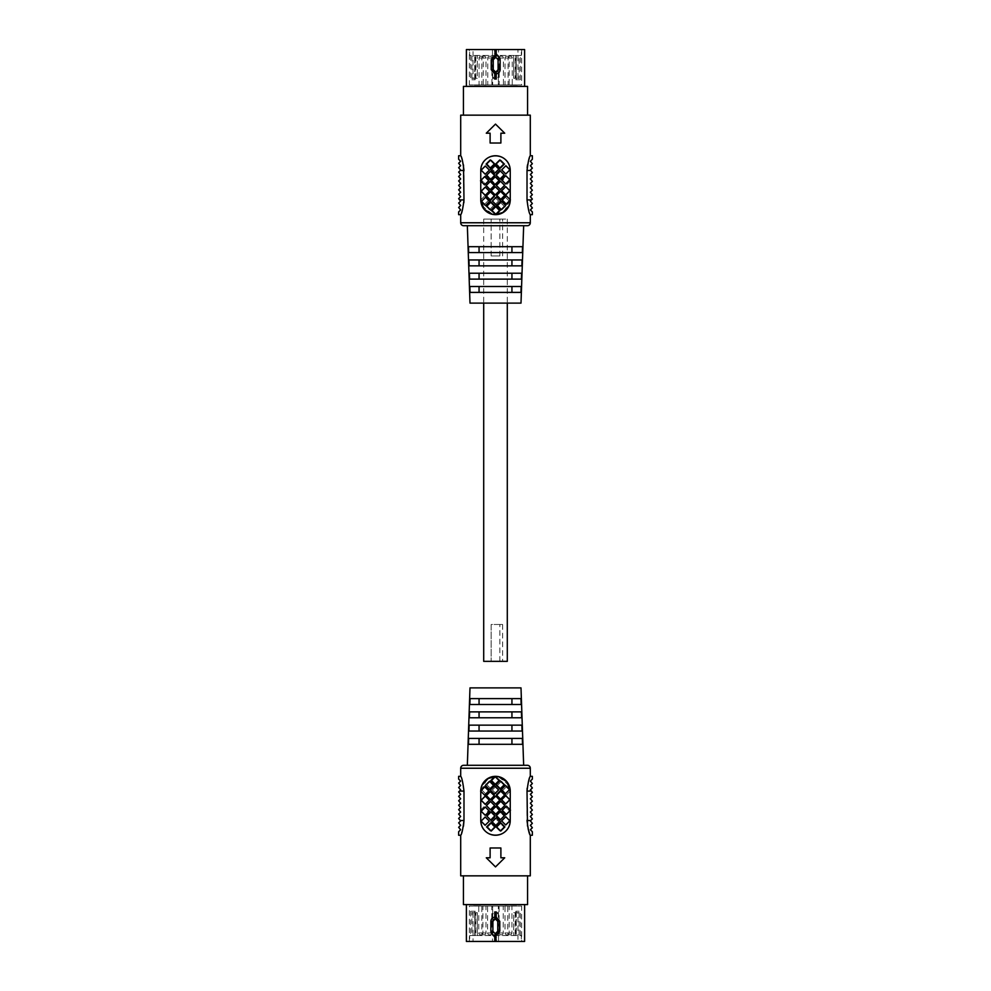 <?xml version="1.0" encoding="UTF-8"?>
<svg xmlns="http://www.w3.org/2000/svg" width="991" height="991" viewBox="0 0 991 991"><rect width="100%" height="100%" fill="white"/><g stroke="black" fill="none" stroke-linecap="round" stroke-linejoin="round"><path stroke-width="0.74" stroke-dasharray="4.96 3.72" d="M499.86 255.938L491.14 255.938L499.86 255.938L499.86 219.085L502.623 219.085L495.5 219.085L507.293 219.085L483.707 219.085L499.86 219.085M507.293 661.344L483.707 661.344M499.86 661.344L491.14 661.344L499.86 661.344L499.86 624.491L502.623 624.491L491.14 624.491L491.14 661.344L491.14 624.491L499.86 624.491M491.14 255.938L491.14 219.085L491.14 255.938M506.859 56.19A1.846 1.846 0 0 0 505.014 58.023L505.014 84.929L509.188 84.929L509.188 58.023L505.014 58.023L509.188 58.023A1.846 1.846 0 0 0 507.342 56.19L507.342 56.19M501.062 56.19A1.846 1.846 0 0 0 499.216 58.023L499.216 84.929L503.391 84.929L503.391 58.023L499.216 58.023L503.391 58.023A1.846 1.846 0 0 0 501.557 56.19L501.557 56.19M489.591 56.19A1.846 1.846 0 0 0 487.758 58.023L487.758 84.929L491.92 84.929L491.92 58.023L487.758 58.023L491.92 58.023A1.846 1.846 0 0 0 490.087 56.19L490.087 56.19M480.908 56.19A1.846 1.846 0 0 0 479.062 58.023L479.062 84.929L483.236 84.929L483.236 58.023L479.062 58.023L483.236 58.023A1.846 1.846 0 0 0 481.391 56.19L481.391 56.19M509.919 56.19A1.846 1.846 0 0 0 508.073 58.023L508.073 84.929L512.248 84.929L512.248 58.023L508.073 58.023L512.248 58.023A1.846 1.846 0 0 0 510.402 56.19L510.402 56.19M483.658 56.19A1.846 1.846 0 0 0 481.812 58.023L481.812 84.929L485.986 84.929L485.986 58.023L481.812 58.023L485.986 58.023A1.846 1.846 0 0 0 484.141 56.19L484.141 56.19M495.314 57.305A2.416 2.416 0 0 0 493.245 59.695M466.389 86.403L524.611 86.403L466.389 86.403M494.794 79.032L496.206 79.032M466.389 49.55L473.054 49.55L473.054 78.301L477.303 78.301L477.303 55.446L477.303 78.301L473.054 78.301M515.171 78.301L518.144 78.301L513.697 78.301L513.697 55.446L515.171 55.446L515.171 78.301L513.697 78.301L513.697 55.446L469.672 55.446L469.672 49.55M517.946 78.301L517.946 49.55L521.328 49.55L521.328 55.446L519.098 55.446L519.098 78.524L518.144 78.301M498.51 55.744L496.714 53.972L494.286 53.972L492.49 55.744L498.51 55.744L498.51 49.55L498.523 77.261L492.477 77.261L492.477 49.55L517.946 49.55M521.662 49.55L521.662 84.929L469.338 84.929L521.662 84.929M473.054 49.55L469.338 49.55L469.338 84.929M516.645 85.077L513.511 84.929L516.645 84.929M512.248 84.929L508.073 84.929M509.188 84.929L505.014 84.929M491.92 84.929L487.758 84.929M503.391 84.929L499.216 84.929M498.337 84.929L492.663 84.929L498.337 84.929L498.337 56.19L498.337 84.929M485.962 85.077L481.812 84.929M483.236 84.929L477.389 84.929M477.513 84.929L474.416 84.929M492.477 77.261L494.249 79.032L496.751 79.032L498.523 77.261M469.338 49.55L492.477 49.55L492.49 55.744M519.098 55.446L516.274 55.446L516.274 78.735L516.274 55.446L469.672 55.446M524.611 49.55L521.328 49.55M515.171 55.446L521.328 55.446M474.726 78.735L474.726 55.446L474.726 78.301L471.902 78.524L470.638 79.776L475.172 79.776L474.726 78.301L472.856 78.301M516.274 78.735L515.828 79.776L520.362 79.776L519.098 78.524M494.249 79.032L496.751 79.032M494.286 53.972L496.714 53.972M497.432 71.364A2.416 2.416 0 0 0 498.089 69.704L498.089 59.695A2.416 2.416 0 0 0 495.673 57.28M493.245 69.704A2.416 2.416 0 0 0 493.84 71.29M492.663 56.19L492.663 84.929L492.663 56.19L498.337 56.19L492.663 56.19M514.465 85.077L517.364 85.077L514.465 84.929M515.469 85.077L514.019 85.077L515.469 84.929M474.416 85.077L477.513 85.077M476.51 85.077L474.813 85.077L476.51 84.929M513.103 85.077L512.434 84.929M512.434 85.077L510.65 84.929M510.65 85.077L512.632 84.929M512.632 85.077L514.366 84.929M513.858 85.077L512.607 84.929M512.607 85.077L511.17 84.929M511.17 85.077L512.533 84.929M512.533 85.077L513.784 84.929M477.005 85.077L478.504 84.929M477.91 85.077L476.225 84.929M476.225 85.077L479.718 84.929M479.718 85.077L479.087 85.077M477.972 85.077L479.21 85.077L477.972 85.077M463.441 115.154L527.559 115.154L463.441 115.154M481.899 205.595L492.589 214.366M480.759 170.489L480.759 199.922L480.759 170.489A14.741 14.741 0 0 1 495.5 155.748A14.741 14.741 0 0 1 510.241 170.489C511.17 151.462 479.817 151.487 480.759 170.489C479.817 151.474 511.17 151.474 510.241 170.489L510.241 181.056L506.413 184.896L502.251 180.734L506.327 176.646L510.489 180.808L510.241 199.922L510.241 170.489L510.241 199.922A14.741 14.741 0 0 1 495.562 214.663A14.741 14.741 0 0 1 480.759 200.046L484.698 195.809L488.86 199.984L484.772 204.059L480.759 200.046A14.741 14.741 0 0 1 480.759 199.922L480.759 170.489M503.725 212.161L510.241 199.922L509.101 205.608M495.5 124.098L486.284 133.203L490.111 133.203L490.111 143.014L500.889 143.014L500.889 133.203L504.716 133.203L495.5 124.098M523.657 225.713L467.343 225.713L523.657 225.713M521.142 286.498L469.858 286.498L521.142 286.498L479.062 286.498L479.062 292.395L520.944 292.395L470.056 292.395L520.944 292.395M521.6 273.231L469.4 273.231L521.6 273.231L479.062 273.231L479.062 279.128L521.402 279.128L469.598 279.128L521.402 279.128M522.071 259.964L468.929 259.964L522.071 259.964L479.062 259.964L479.062 265.861L521.861 265.861L469.139 265.861L521.861 265.861M522.53 246.697L468.47 246.697L522.53 246.697L479.062 246.697L479.062 252.594L522.319 252.594L468.681 252.594L522.319 252.594M469.994 303.11L521.006 303.11M463.652 225.713L527.348 225.713M460.704 115.154L530.296 115.154M532.353 214.663L532.353 211.901L530.358 209.919L532.353 207.924L530.358 205.496L532.353 203.502L530.358 201.074L532.353 199.08L530.358 196.652L532.353 194.657L530.358 192.229L532.353 190.235L530.358 187.794L532.353 185.812L530.358 183.372L532.353 181.39L530.358 178.95L532.353 176.968L530.358 174.527L532.353 172.545L530.358 170.105L532.353 168.123L530.358 165.683L532.353 163.701L530.358 161.26L532.353 159.266L532.353 155.748M458.647 155.748L458.647 159.266L460.642 161.26L458.647 163.255L460.642 165.683L458.647 167.677L460.642 170.105L458.647 172.1L460.642 174.527L458.647 176.522L460.642 178.95L458.647 180.944L460.642 183.372L458.647 185.367L460.642 187.794L458.647 189.789L460.642 192.229L458.647 194.211L460.642 196.652L458.647 198.634L460.642 201.074L458.647 203.056L460.642 205.496L458.647 207.478L460.642 209.919L458.647 211.901L458.647 214.663M504.171 206.19L500.096 210.278L495.921 206.103L500.009 202.028L504.171 206.19L500.096 210.278L495.921 206.103L500.009 202.028L504.171 206.19M509.634 201.483L505.559 205.558L501.384 201.396L505.472 197.308L509.634 201.483L505.559 205.558L501.384 201.396L505.472 197.308L509.634 201.483M504.927 185.627L500.839 189.715L496.677 185.552L500.765 181.464L504.927 185.627L500.839 189.715L496.677 185.552L500.765 181.464L504.927 185.627M509.857 191.3L505.769 195.388L501.607 191.226L505.683 187.138L509.857 191.3L505.769 195.388L501.607 191.226L505.683 187.138L509.857 191.3M494.645 185.416L490.557 189.504L486.395 185.329L490.483 181.254L494.645 185.416L490.557 189.504L486.395 185.329L490.483 181.254L494.645 185.416M489.393 190.768L485.317 194.855L481.143 190.693L485.231 186.605L489.393 190.768L485.317 194.855L481.143 190.693L485.231 186.605L489.393 190.768M489.393 179.842L485.317 183.93L481.143 179.767L485.231 175.68L489.393 179.842L485.317 183.93L481.143 179.767L485.231 175.68L489.393 179.842M489.294 169.882L485.206 173.97L481.044 169.808L485.119 165.72L489.294 169.882L485.206 173.97L481.044 169.808L485.119 165.72L489.294 169.882M500.43 169.25L496.342 173.326L492.18 169.164L496.268 165.076L500.43 169.25L496.342 173.326L492.18 169.164L496.268 165.076L500.43 169.25M495.389 164.11L491.313 168.185L487.151 164.023L491.226 159.935L495.389 164.11L491.313 168.185L487.151 164.023L491.226 159.935L495.389 164.11M504.902 164.097L500.814 168.173L496.652 164.011L500.728 159.923L504.902 164.097L500.814 168.173L496.652 164.011L500.728 159.923L504.902 164.097M509.845 170.192L505.757 174.267L501.595 170.105L505.683 166.017L509.845 170.192L505.757 174.267L501.595 170.105L505.683 166.017L509.845 170.192M504.642 175.506L500.566 179.582L496.404 175.419L500.48 171.332L504.642 175.506L500.566 179.582L496.404 175.419L500.48 171.332L504.642 175.506M495.079 174.924L490.991 178.999L486.829 174.837L490.904 170.762L495.079 174.924L490.991 178.999L486.829 174.837L490.904 170.762L495.079 174.924M499.898 190.879L495.81 194.954L491.647 190.792L495.723 186.717L499.898 190.879L495.81 194.954L491.647 190.792L495.723 186.717L499.898 190.879M494.323 195.264L490.235 199.352L486.073 195.19L490.161 191.102L494.323 195.264L490.235 199.352L486.073 195.19L490.161 191.102L494.323 195.264M500.207 180.709L496.132 184.784L491.97 180.622L496.045 176.534L500.207 180.709L496.132 184.784L491.97 180.622L496.045 176.534L500.207 180.709M504.716 196.02L500.628 200.095L496.466 195.933L500.542 191.858L504.716 196.02L500.628 200.095L496.466 195.933L500.542 191.858L504.716 196.02M498.609 201.049L494.521 205.137L490.359 200.975L494.447 196.887L498.609 201.049L494.521 205.137L490.359 200.975L494.447 196.887L498.609 201.049M493.568 205.657L489.492 209.733L485.33 205.571L489.405 201.495L493.568 205.657L489.492 209.733L485.33 205.571L489.405 201.495L493.568 205.657M499.03 210.476L494.955 214.551L490.793 210.389L494.868 206.314L499.03 210.476L494.955 214.551L490.793 210.389L494.868 206.314L499.03 210.476M486.829 206.19L490.904 210.278L495.079 206.103L490.991 202.028L486.829 206.19M506.228 204.059L510.241 200.046A14.741 14.741 0 0 0 510.241 199.922L506.302 195.809L502.14 199.984L506.228 204.059M484.673 176.646L480.759 180.56L484.587 184.896L488.749 180.734L484.673 176.646M481.366 201.483L485.441 205.558L489.616 201.396L485.528 197.308L481.366 201.483M486.073 185.627L490.161 189.715L494.323 185.552L490.235 181.464L486.073 185.627M481.143 191.3L485.231 195.388L489.393 191.226L485.317 187.138L481.143 191.3M496.355 185.416L500.443 189.504L504.605 185.329L500.517 181.254L496.355 185.416M501.607 190.768L505.683 194.855L509.857 190.693L505.769 186.605L501.607 190.768M501.607 179.842L505.683 183.93L509.857 179.767L505.769 175.68L501.607 179.842M501.706 169.882L505.794 173.97L509.956 169.808L505.881 165.72L501.706 169.882M490.57 169.25L494.658 173.326L498.82 169.164L494.732 165.076L490.57 169.25M495.611 164.11L499.687 168.185L503.849 164.023L499.774 159.935L495.611 164.11M486.098 164.097L490.186 168.173L494.348 164.011L490.272 159.923L486.098 164.097M481.155 170.192L485.243 174.267L489.405 170.105L485.317 166.017L481.155 170.192M486.358 175.506L490.434 179.582L494.596 175.419L490.52 171.332L486.358 175.506M495.921 174.924L500.009 178.999L504.171 174.837L500.096 170.762L495.921 174.924M491.102 190.879L495.19 194.954L499.353 190.792L495.277 186.717L491.102 190.879M496.677 195.264L500.765 199.352L504.927 195.19L500.839 191.102L496.677 195.264M490.793 180.709L494.868 184.784L499.03 180.622L494.955 176.534L490.793 180.709M486.284 196.02L490.372 200.095L494.534 195.933L490.458 191.858L486.284 196.02M492.391 201.049L496.479 205.137L500.641 200.975L496.553 196.887L492.391 201.049M497.432 205.657L501.508 209.733L505.67 205.571L501.595 201.495L497.432 205.657M491.97 210.476L496.045 214.551L500.207 210.389L496.132 206.314L491.97 210.476M463.85 202.821L460.704 214.663M460.258 170.489L463.986 170.489L463.986 199.922L459.49 199.922M460.704 155.748L463.503 164.964M530.296 214.663C529.244 213.783 528.141 208.878 527.014 199.922L527.15 167.59M527.522 164.828L528.686 160.084M529.33 158.201L530.296 155.748M510.489 180.808L506.413 184.896L502.251 180.734L506.327 176.646L510.489 180.808M488.86 199.984L484.772 204.059L480.61 199.897L484.698 195.809L488.86 199.984M527.559 86.403L463.441 86.403M470.056 292.395L479.062 292.395M479.062 286.498L469.858 286.498M469.598 279.128L479.062 279.128M479.062 273.231L469.4 273.231M469.139 265.861L479.062 265.861M479.062 259.964L468.929 259.964M468.681 252.594L479.062 252.594M479.062 246.697L468.47 246.697M511.938 292.395L511.938 286.498M511.938 279.128L511.938 273.231M511.938 265.861L511.938 259.964M511.938 252.594L511.938 246.697M484.141 934.81A1.846 1.846 0 0 0 485.986 932.977L485.986 906.071L481.812 906.071L481.812 932.977L485.986 932.977L481.812 932.977A1.846 1.846 0 0 0 483.658 934.81L483.658 934.81M489.938 934.81A1.846 1.846 0 0 0 491.784 932.977L491.784 906.071L487.609 906.071L487.609 932.977L491.784 932.977L487.609 932.977A1.846 1.846 0 0 0 489.443 934.81L489.443 934.81M501.409 934.81A1.846 1.846 0 0 0 503.242 932.977L503.242 906.071L499.08 906.071L499.08 932.977L503.242 932.977L499.08 932.977A1.846 1.846 0 0 0 500.913 934.81L500.913 934.81M510.092 934.81A1.846 1.846 0 0 0 511.938 932.977L511.938 906.071L507.764 906.071L507.764 932.977L511.938 932.977L507.764 932.977A1.846 1.846 0 0 0 509.609 934.81L509.609 934.81M481.081 934.81A1.846 1.846 0 0 0 482.927 932.977L482.927 906.071L478.752 906.071L478.752 932.977L482.927 932.977L478.752 932.977A1.846 1.846 0 0 0 480.598 934.81L480.598 934.81M507.342 934.81A1.846 1.846 0 0 0 509.188 932.977L509.188 906.071L505.014 906.071L505.014 932.977L509.188 932.977L505.014 932.977A1.846 1.846 0 0 0 506.859 934.81L506.859 934.81M495.686 933.695A2.416 2.416 0 0 0 497.755 931.305M524.611 904.597L466.389 904.597L524.611 904.597M496.206 911.968L494.794 911.968M524.611 941.45L517.946 941.45L517.946 912.699L513.697 912.699L513.697 935.554L513.697 912.699L517.946 912.699M475.829 912.699L472.856 912.699L477.303 912.699L477.303 935.554L475.829 935.554L475.829 912.699L477.303 912.699L477.303 935.554L521.328 935.554L521.328 941.45M473.054 912.699L473.054 941.45L469.672 941.45L469.672 935.554L471.902 935.554L471.902 912.476L472.856 912.699M492.49 935.256L494.286 937.028L496.714 937.028L498.51 935.256L492.49 935.256L492.49 941.45L492.477 913.739L498.523 913.739L498.523 941.45L473.054 941.45M469.338 941.45L469.338 906.071L521.662 906.071L469.338 906.071M517.946 941.45L521.662 941.45L521.662 906.071M474.355 905.923L477.489 906.071L474.355 906.071M478.752 906.071L482.927 906.071M481.812 906.071L485.986 906.071M499.08 906.071L503.242 906.071M487.609 906.071L491.784 906.071M492.663 906.071L498.337 906.071L492.663 906.071L492.663 934.81L492.663 906.071M505.038 905.923L509.188 906.071M507.764 906.071L513.611 906.071M513.487 906.071L516.584 906.071M498.523 913.739L496.751 911.968L494.249 911.968L492.477 913.739M521.662 941.45L498.523 941.45L498.51 935.256M471.902 935.554L474.726 935.554L474.726 912.265L474.726 935.554L521.328 935.554M466.389 941.45L469.672 941.45M475.829 935.554L469.672 935.554M516.274 912.265L516.274 935.554L516.274 912.699L519.098 912.476L520.362 911.225L515.828 911.225L516.274 912.699L518.144 912.699M474.726 912.265L475.172 911.225L470.638 911.225L471.902 912.476M496.751 911.968L494.249 911.968M496.714 937.028L494.286 937.028M493.568 919.636A2.416 2.416 0 0 0 492.911 921.296L492.911 931.305A2.416 2.416 0 0 0 495.327 933.72M497.755 921.296A2.416 2.416 0 0 0 497.16 919.71M498.337 934.81L498.337 906.071L498.337 934.81L492.663 934.81L498.337 934.81M476.535 905.923L473.636 905.923L476.535 906.071M475.531 905.923L476.981 905.923L475.531 906.071M516.584 905.923L513.487 905.923M514.49 905.923L516.187 905.923L514.49 906.071M477.897 905.923L478.566 906.071M478.566 905.923L480.35 906.071M480.35 905.923L478.368 906.071M478.368 905.923L476.634 906.071M477.142 905.923L478.393 906.071M478.393 905.923L479.83 906.071M479.83 905.923L478.467 906.071M478.467 905.923L477.216 906.071M513.995 905.923L512.496 906.071M513.09 905.923L514.775 906.071M514.775 905.923L511.282 906.071M511.282 905.923L511.913 905.923M513.028 905.923L511.79 905.923L513.028 905.923M527.559 875.846L463.441 875.846L527.559 875.846M509.101 785.405L498.411 776.634M510.241 820.511L510.241 791.078L510.241 820.511A14.741 14.741 0 0 1 495.5 835.252A14.741 14.741 0 0 1 480.759 820.511C479.83 839.538 511.183 839.513 510.241 820.511C511.183 839.526 479.83 839.526 480.759 820.511L480.759 809.944L484.587 806.104L488.749 810.266L484.673 814.354L480.511 810.192L480.759 791.078L480.759 820.511L480.759 791.078A14.741 14.741 0 0 1 495.438 776.337A14.741 14.741 0 0 1 510.241 790.954L506.302 795.191L502.14 791.016L506.228 786.941L510.241 790.954A14.741 14.741 0 0 1 510.241 791.078L510.241 820.511M487.275 778.839L480.759 791.078L481.899 785.392M495.5 866.902L504.716 857.797L500.889 857.797L500.889 847.986L490.111 847.986L490.111 857.797L486.284 857.797L495.5 866.902M467.343 765.287L523.657 765.287L467.343 765.287M469.858 704.502L521.142 704.502L469.858 704.502L511.938 704.502L511.938 698.605L470.056 698.605L520.944 698.605L470.056 698.605M469.4 717.769L521.6 717.769L469.4 717.769L511.938 717.769L511.938 711.872L469.598 711.872L521.402 711.872L469.598 711.872M468.929 731.036L522.071 731.036L468.929 731.036L511.938 731.036L511.938 725.139L469.139 725.139L521.861 725.139L469.139 725.139M468.47 744.303L522.53 744.303L468.47 744.303L511.938 744.303L511.938 738.406L468.681 738.406L522.319 738.406L468.681 738.406M521.006 687.89L469.994 687.89M527.348 765.287L463.652 765.287M530.296 875.846L460.704 875.846M458.647 776.337L458.647 779.099L460.642 781.081L458.647 783.076L460.642 785.504L458.647 787.498L460.642 789.926L458.647 791.92L460.642 794.348L458.647 796.343L460.642 798.771L458.647 800.765L460.642 803.206L458.647 805.188L460.642 807.628L458.647 809.61L460.642 812.05L458.647 814.032L460.642 816.473L458.647 818.455L460.642 820.895L458.647 822.877L460.642 825.317L458.647 827.299L460.642 829.74L458.647 831.734L458.647 835.252M532.353 835.252L532.353 831.734L530.358 829.74L532.353 827.745L530.358 825.317L532.353 823.323L530.358 820.895L532.353 818.9L530.358 816.473L532.353 814.478L530.358 812.05L532.353 810.056L530.358 807.628L532.353 805.633L530.358 803.206L532.353 801.211L530.358 798.771L532.353 796.789L530.358 794.348L532.353 792.366L530.358 789.926L532.353 787.944L530.358 785.504L532.353 783.522L530.358 781.081L532.353 779.099L532.353 776.337M486.829 784.81L490.904 780.722L495.079 784.897L490.991 788.972L486.829 784.81L490.904 780.722L495.079 784.897L490.991 788.972L486.829 784.81M481.366 789.517L485.441 785.442L489.616 789.604L485.528 793.692L481.366 789.517L485.441 785.442L489.616 789.604L485.528 793.692L481.366 789.517M486.073 805.373L490.161 801.285L494.323 805.448L490.235 809.536L486.073 805.373L490.161 801.285L494.323 805.448L490.235 809.536L486.073 805.373M481.143 799.7L485.231 795.612L489.393 799.774L485.317 803.862L481.143 799.7L485.231 795.612L489.393 799.774L485.317 803.862L481.143 799.7M496.355 805.584L500.443 801.496L504.605 805.671L500.517 809.746L496.355 805.584L500.443 801.496L504.605 805.671L500.517 809.746L496.355 805.584M501.607 800.232L505.683 796.145L509.857 800.307L505.769 804.395L501.607 800.232L505.683 796.145L509.857 800.307L505.769 804.395L501.607 800.232M501.607 811.158L505.683 807.07L509.857 811.233L505.769 815.32L501.607 811.158L505.683 807.07L509.857 811.233L505.769 815.32L501.607 811.158M501.706 821.118L505.794 817.03L509.956 821.192L505.881 825.28L501.706 821.118L505.794 817.03L509.956 821.192L505.881 825.28L501.706 821.118M490.57 821.75L494.658 817.674L498.82 821.836L494.732 825.924L490.57 821.75L494.658 817.674L498.82 821.836L494.732 825.924L490.57 821.75M495.611 826.89L499.687 822.815L503.849 826.977L499.774 831.065L495.611 826.89L499.687 822.815L503.849 826.977L499.774 831.065L495.611 826.89M486.098 826.903L490.186 822.827L494.348 826.99L490.272 831.077L486.098 826.903L490.186 822.827L494.348 826.99L490.272 831.077L486.098 826.903M481.155 820.808L485.243 816.733L489.405 820.895L485.317 824.983L481.155 820.808L485.243 816.733L489.405 820.895L485.317 824.983L481.155 820.808M486.358 815.494L490.434 811.418L494.596 815.581L490.52 819.668L486.358 815.494L490.434 811.418L494.596 815.581L490.52 819.668L486.358 815.494M495.921 816.076L500.009 812.001L504.171 816.163L500.096 820.238L495.921 816.076L500.009 812.001L504.171 816.163L500.096 820.238L495.921 816.076M491.102 800.121L495.19 796.046L499.353 800.208L495.277 804.283L491.102 800.121L495.19 796.046L499.353 800.208L495.277 804.283L491.102 800.121M496.677 795.736L500.765 791.648L504.927 795.81L500.839 799.898L496.677 795.736L500.765 791.648L504.927 795.81L500.839 799.898L496.677 795.736M490.793 810.291L494.868 806.216L499.03 810.378L494.955 814.466L490.793 810.291L494.868 806.216L499.03 810.378L494.955 814.466L490.793 810.291M486.284 794.98L490.372 790.905L494.534 795.067L490.458 799.142L486.284 794.98L490.372 790.905L494.534 795.067L490.458 799.142L486.284 794.98M492.391 789.951L496.479 785.863L500.641 790.025L496.553 794.113L492.391 789.951L496.479 785.863L500.641 790.025L496.553 794.113L492.391 789.951M497.432 785.343L501.508 781.267L505.67 785.429L501.595 789.505L497.432 785.343L501.508 781.267L505.67 785.429L501.595 789.505L497.432 785.343M491.97 780.524L496.045 776.448L500.207 780.611L496.132 784.686L491.97 780.524L496.045 776.448L500.207 780.611L496.132 784.686L491.97 780.524M504.171 784.81L500.096 780.722L495.921 784.897L500.009 788.972L504.171 784.81M484.772 786.941L480.759 790.954A14.741 14.741 0 0 0 480.759 791.078L484.698 795.191L488.86 791.016L484.772 786.941M506.327 814.354L510.241 810.44L506.413 806.104L502.251 810.266L506.327 814.354M509.634 789.517L505.559 785.442L501.384 789.604L505.472 793.692L509.634 789.517M504.927 805.373L500.839 801.285L496.677 805.448L500.765 809.536L504.927 805.373M509.857 799.7L505.769 795.612L501.607 799.774L505.683 803.862L509.857 799.7M494.645 805.584L490.557 801.496L486.395 805.671L490.483 809.746L494.645 805.584M489.393 800.232L485.317 796.145L481.143 800.307L485.231 804.395L489.393 800.232M489.393 811.158L485.317 807.07L481.143 811.233L485.231 815.32L489.393 811.158M489.294 821.118L485.206 817.03L481.044 821.192L485.119 825.28L489.294 821.118M500.43 821.75L496.342 817.674L492.18 821.836L496.268 825.924L500.43 821.75M495.389 826.89L491.313 822.815L487.151 826.977L491.226 831.065L495.389 826.89M504.902 826.903L500.814 822.827L496.652 826.99L500.728 831.077L504.902 826.903M509.845 820.808L505.757 816.733L501.595 820.895L505.683 824.983L509.845 820.808M504.642 815.494L500.566 811.418L496.404 815.581L500.48 819.668L504.642 815.494M495.079 816.076L490.991 812.001L486.829 816.163L490.904 820.238L495.079 816.076M499.898 800.121L495.81 796.046L491.647 800.208L495.723 804.283L499.898 800.121M494.323 795.736L490.235 791.648L486.073 795.81L490.161 799.898L494.323 795.736M500.207 810.291L496.132 806.216L491.97 810.378L496.045 814.466L500.207 810.291M504.716 794.98L500.628 790.905L496.466 795.067L500.542 799.142L504.716 794.98M498.609 789.951L494.521 785.863L490.359 790.025L494.447 794.113L498.609 789.951M493.568 785.343L489.492 781.267L485.33 785.429L489.405 789.505L493.568 785.343M499.03 780.524L494.955 776.448L490.793 780.611L494.868 784.686L499.03 780.524M527.15 788.179L530.296 776.337M530.742 820.511L527.014 820.511L527.014 791.078L531.51 791.078M530.296 835.252L529.789 834.026M528.092 828.798L527.497 826.036M463.478 826.16L462.314 830.916M461.67 832.799L460.704 835.252M460.704 776.337C461.756 777.217 462.859 782.122 463.986 791.078L463.986 820.511L460.258 820.511M480.511 810.192L484.587 806.104L488.749 810.266L484.673 814.354L480.511 810.192M502.14 791.016L506.228 786.941L510.39 791.103L506.302 795.191L502.14 791.016M463.441 904.597L527.559 904.597M520.944 698.605L511.938 698.605M511.938 704.502L521.142 704.502M521.402 711.872L511.938 711.872M511.938 717.769L521.6 717.769M521.861 725.139L511.938 725.139M511.938 731.036L522.071 731.036M522.319 738.406L511.938 738.406M511.938 744.303L522.53 744.303M479.062 698.605L479.062 704.502M479.062 711.872L479.062 717.769M479.062 725.139L479.062 731.036M479.062 738.406L479.062 744.303M470.638 55.446L470.638 79.776M475.172 79.776L475.172 55.446M515.828 55.446L515.828 79.776M520.362 79.776L520.362 55.446M475.829 78.301L475.829 55.446M471.902 78.524L471.902 55.446M530.296 222.764L460.704 222.764M527.014 170.489L530.742 170.489M527.014 199.922L531.51 199.922M520.362 935.554L520.362 911.225M515.828 911.225L515.828 935.554M475.172 935.554L475.172 911.225M470.638 911.225L470.638 935.554M515.171 912.699L515.171 935.554M519.098 912.476L519.098 935.554M460.704 768.236L530.296 768.236M463.986 791.078L459.49 791.078M502.623 255.938L502.623 219.085M507.293 219.085L507.293 303.11M483.707 219.085L483.707 303.11M502.623 624.491L502.623 661.344"/><path stroke-width="1.49" d="M483.707 303.11L483.707 661.344L507.293 661.344L507.293 303.11M466.389 86.403L466.389 49.55L496.206 49.55L496.206 55.533C498.584 55.942 499.885 57.329 500.133 59.695L500.133 69.704C499.898 72.07 498.584 73.458 496.206 73.867L495.822 72.12L498.089 69.704L498.089 59.695L495.822 57.28L493.245 59.695L493.245 69.704L495.822 72.12A2.416 2.416 0 0 0 497.432 71.364M495.673 57.28A2.416 2.416 0 0 0 495.314 57.305L494.794 49.55M496.206 49.55L524.611 49.55L524.611 86.403M494.794 73.867L496.206 73.891L496.206 79.032L494.794 79.032L494.794 73.805L491.226 69.704L491.226 59.695L494.794 55.595M494.794 55.533L496.206 55.508M491.226 59.695L493.245 59.695L493.245 69.704L491.226 69.704M493.84 71.29A2.416 2.416 0 0 0 495.748 72.12M495.314 57.305L496.206 55.533M494.794 73.805L495.822 72.12M463.441 115.154L463.441 86.403L527.559 86.403L527.559 115.154M480.759 181.056L480.759 199.922L481.899 205.595M492.589 214.366L495.5 214.663L503.725 212.161M509.101 205.608L502.487 212.904L492.589 214.378L484.103 209.274L480.759 199.922A14.741 14.741 0 0 0 495.5 214.663A14.741 14.741 0 0 0 510.241 200.046M463.503 164.964L463.986 199.922C462.859 208.878 461.756 213.783 460.704 214.663L460.704 222.764A2.948 2.948 0 0 0 463.652 225.713L527.348 225.713A2.948 2.948 0 0 0 530.296 222.764L530.296 214.663L532.353 214.663L532.353 211.901L530.358 209.919L532.353 207.924L530.358 205.496L532.353 203.502L530.358 201.074L532.353 199.08L530.358 196.652L532.353 194.657L530.358 192.229L532.353 190.235L530.358 187.794L532.353 185.812L530.358 183.372L532.353 181.39L530.358 178.95L532.353 176.968L530.358 174.527L532.353 172.545L530.358 170.105L532.353 168.123L530.358 165.683L532.353 163.701L530.358 161.26L532.353 159.266L532.353 155.748L530.296 155.748C529.244 156.615 528.153 161.533 527.014 170.489L527.014 199.922C528.153 208.89 529.244 213.796 530.296 214.663M530.296 155.748L530.296 115.154L460.704 115.154L460.704 155.748L458.647 155.748L458.647 159.266L460.642 161.26L458.647 163.255L460.642 165.683L458.647 167.677L460.642 170.105L458.647 172.1L460.642 174.527L458.647 176.522L460.642 178.95L458.647 180.944L460.642 183.372L458.647 185.367L460.642 187.794L458.647 189.789L460.642 192.229L458.647 194.211L460.642 196.652L458.647 198.634L460.642 201.074L458.647 203.056L460.642 205.496L458.647 207.478L460.642 209.919L458.647 211.901L458.647 214.663L460.704 214.663M460.258 170.489L463.986 170.489C462.847 161.521 461.756 156.615 460.704 155.748M522.319 252.594L468.681 252.594L468.47 246.697L522.53 246.697L522.319 252.594L522.53 246.697M468.47 246.697L468.681 252.594M521.402 279.128L469.598 279.128L469.4 273.231L521.6 273.231L521.402 279.128L521.6 273.231M469.4 273.231L469.598 279.128M520.944 292.395L470.056 292.395L469.858 286.498L521.142 286.498L520.944 292.395L521.142 286.498M469.858 286.498L470.056 292.395M521.861 265.861L469.139 265.861L468.929 259.964L522.071 259.964L521.861 265.861L522.071 259.964M468.929 259.964L469.139 265.861M523.657 225.713L521.006 303.11L469.994 303.11L467.343 225.713M511.938 286.498L511.938 292.395M511.938 273.231L511.938 279.128M511.938 259.964L511.938 265.861M511.938 246.697L511.938 252.594M510.241 199.748L510.241 170.489A14.741 14.741 0 0 0 495.5 155.748A14.741 14.741 0 0 0 480.759 170.489L480.759 180.56M459.49 199.922L463.986 199.922L463.85 202.821M527.15 167.59L527.522 164.828M528.686 160.084L529.33 158.201M504.716 133.203L495.5 124.098L486.284 133.203L490.111 133.203L490.111 143.014L500.889 143.014L500.889 133.203L504.716 133.203M486.098 164.097L490.186 168.173L494.348 164.011L490.272 159.923L486.098 164.097M495.611 164.11L499.687 168.185L503.849 164.023L499.774 159.935L495.611 164.11M481.155 170.192L485.243 174.267L489.405 170.105L485.317 166.017L481.155 170.192M490.57 169.25L494.658 173.326L498.82 169.164L494.732 165.076L490.57 169.25M486.358 175.506L490.434 179.582L494.596 175.419L490.52 171.332L486.358 175.506M501.706 169.882L505.794 173.97L509.956 169.808L505.881 165.72L501.706 169.882M495.921 174.924L500.009 178.999L504.171 174.837L500.096 170.762L495.921 174.924M501.607 179.842L505.683 183.93L509.857 179.767L505.769 175.68L501.607 179.842M491.102 190.879L495.19 194.954L499.353 190.792L495.277 186.717L491.102 190.879M501.607 190.768L505.683 194.855L509.857 190.693L505.769 186.605L501.607 190.768M496.677 195.264L500.765 199.352L504.927 195.19L500.839 191.102L496.677 195.264M496.355 185.416L500.443 189.504L504.605 185.329L500.517 181.254L496.355 185.416M480.511 180.808L484.587 184.896L488.749 180.734L484.673 176.646L480.511 180.808M481.143 191.3L485.231 195.388L489.393 191.226L485.317 187.138L481.143 191.3M490.793 180.709L494.868 184.784L499.03 180.622L494.955 176.534L490.793 180.709M486.073 185.627L490.161 189.715L494.323 185.552L490.235 181.464L486.073 185.627M486.284 196.02L490.372 200.095L494.534 195.933L490.458 191.858L486.284 196.02M481.366 201.483L485.441 205.558L489.616 201.396L485.528 197.308L481.366 201.483M492.391 201.049L496.479 205.137L500.641 200.975L496.553 196.887L492.391 201.049M502.14 199.984L506.228 204.059L510.39 199.897L506.302 195.809L502.14 199.984M497.432 205.657L501.508 209.733L505.67 205.571L501.595 201.495L497.432 205.657M486.829 206.19L490.904 210.278L495.079 206.103L490.991 202.028L486.829 206.19M491.97 210.476L496.045 214.551L500.207 210.389L496.132 206.314L491.97 210.476M479.062 292.395L479.062 286.498M479.062 279.128L479.062 273.231M479.062 265.861L479.062 259.964M479.062 252.594L479.062 246.697M524.611 904.597L524.611 941.45L494.794 941.45L494.794 935.467C492.416 935.058 491.115 933.671 490.867 931.305L490.867 921.296C491.102 918.93 492.416 917.542 494.794 917.133L495.178 918.88L492.911 921.296L492.911 931.305L495.178 933.72L497.755 931.305L497.755 921.296L495.178 918.88A2.416 2.416 0 0 0 493.568 919.636M495.327 933.72A2.416 2.416 0 0 0 495.686 933.695L496.206 941.45M494.794 941.45L466.389 941.45L466.389 904.597M496.206 917.133L494.794 917.109L494.794 911.968L496.206 911.968L496.206 917.195L499.774 921.296L499.774 931.305L496.206 935.405M496.206 935.467L494.794 935.492M499.774 931.305L497.755 931.305L497.755 921.296L499.774 921.296M497.16 919.71A2.416 2.416 0 0 0 495.252 918.88M495.686 933.695L494.794 935.467M496.206 917.195L495.178 918.88M527.559 875.846L527.559 904.597L463.441 904.597L463.441 875.846M510.241 809.944L510.241 791.078L509.101 785.405M498.411 776.634L495.5 776.337L487.275 778.839M481.899 785.392L488.513 778.096L498.411 776.622L506.897 781.726L510.241 791.078A14.741 14.741 0 0 0 495.5 776.337A14.741 14.741 0 0 0 480.759 790.954M527.497 826.036L527.014 791.078C528.141 782.122 529.244 777.217 530.296 776.337L530.296 768.236A2.948 2.948 0 0 0 527.348 765.287L463.652 765.287A2.948 2.948 0 0 0 460.704 768.236L460.704 776.337L458.647 776.337L458.647 779.099L460.642 781.081L458.647 783.076L460.642 785.504L458.647 787.498L460.642 789.926L458.647 791.92L460.642 794.348L458.647 796.343L460.642 798.771L458.647 800.765L460.642 803.206L458.647 805.188L460.642 807.628L458.647 809.61L460.642 812.05L458.647 814.032L460.642 816.473L458.647 818.455L460.642 820.895L458.647 822.877L460.642 825.317L458.647 827.299L460.642 829.74L458.647 831.734L458.647 835.252L460.704 835.252C461.756 834.385 462.847 829.467 463.986 820.511L463.986 791.078C462.847 782.11 461.756 777.204 460.704 776.337M460.704 835.252L460.704 875.846L530.296 875.846L530.296 835.252L532.353 835.252L532.353 831.734L530.358 829.74L532.353 827.745L530.358 825.317L532.353 823.323L530.358 820.895L532.353 818.9L530.358 816.473L532.353 814.478L530.358 812.05L532.353 810.056L530.358 807.628L532.353 805.633L530.358 803.206L532.353 801.211L530.358 798.771L532.353 796.789L530.358 794.348L532.353 792.366L530.358 789.926L532.353 787.944L530.358 785.504L532.353 783.522L530.358 781.081L532.353 779.099L532.353 776.337L530.296 776.337M530.742 820.511L527.014 820.511C528.153 829.479 529.244 834.385 530.296 835.252M468.681 738.406L522.319 738.406L522.53 744.303L468.47 744.303L468.681 738.406L468.47 744.303M522.53 744.303L522.319 738.406M469.598 711.872L521.402 711.872L521.6 717.769L469.4 717.769L469.598 711.872L469.4 717.769M521.6 717.769L521.402 711.872M470.056 698.605L520.944 698.605L521.142 704.502L469.858 704.502L470.056 698.605L469.858 704.502M521.142 704.502L520.944 698.605M469.139 725.139L521.861 725.139L522.071 731.036L468.929 731.036L469.139 725.139L468.929 731.036M522.071 731.036L521.861 725.139M467.343 765.287L469.994 687.89L521.006 687.89L523.657 765.287M479.062 704.502L479.062 698.605M479.062 717.769L479.062 711.872M479.062 731.036L479.062 725.139M479.062 744.303L479.062 738.406M480.759 791.252L480.759 820.511A14.741 14.741 0 0 0 495.5 835.252A14.741 14.741 0 0 0 510.241 820.511L510.241 810.44M531.51 791.078L527.014 791.078L527.15 788.179M529.789 834.026L528.092 828.798M460.258 820.511L463.986 820.511L463.478 826.16M462.314 830.916L461.67 832.799M486.284 857.797L495.5 866.902L504.716 857.797L500.889 857.797L500.889 847.986L490.111 847.986L490.111 857.797L486.284 857.797M504.902 826.903L500.814 822.827L496.652 826.99L500.728 831.077L504.902 826.903M495.389 826.89L491.313 822.815L487.151 826.977L491.226 831.065L495.389 826.89M509.845 820.808L505.757 816.733L501.595 820.895L505.683 824.983L509.845 820.808M500.43 821.75L496.342 817.674L492.18 821.836L496.268 825.924L500.43 821.75M504.642 815.494L500.566 811.418L496.404 815.581L500.48 819.668L504.642 815.494M489.294 821.118L485.206 817.03L481.044 821.192L485.119 825.28L489.294 821.118M495.079 816.076L490.991 812.001L486.829 816.163L490.904 820.238L495.079 816.076M489.393 811.158L485.317 807.07L481.143 811.233L485.231 815.32L489.393 811.158M499.898 800.121L495.81 796.046L491.647 800.208L495.723 804.283L499.898 800.121M489.393 800.232L485.317 796.145L481.143 800.307L485.231 804.395L489.393 800.232M494.323 795.736L490.235 791.648L486.073 795.81L490.161 799.898L494.323 795.736M494.645 805.584L490.557 801.496L486.395 805.671L490.483 809.746L494.645 805.584M510.489 810.192L506.413 806.104L502.251 810.266L506.327 814.354L510.489 810.192M509.857 799.7L505.769 795.612L501.607 799.774L505.683 803.862L509.857 799.7M500.207 810.291L496.132 806.216L491.97 810.378L496.045 814.466L500.207 810.291M504.927 805.373L500.839 801.285L496.677 805.448L500.765 809.536L504.927 805.373M504.716 794.98L500.628 790.905L496.466 795.067L500.542 799.142L504.716 794.98M509.634 789.517L505.559 785.442L501.384 789.604L505.472 793.692L509.634 789.517M498.609 789.951L494.521 785.863L490.359 790.025L494.447 794.113L498.609 789.951M488.86 791.016L484.772 786.941L480.61 791.103L484.698 795.191L488.86 791.016M493.568 785.343L489.492 781.267L485.33 785.429L489.405 789.505L493.568 785.343M504.171 784.81L500.096 780.722L495.921 784.897L500.009 788.972L504.171 784.81M499.03 780.524L494.955 776.448L490.793 780.611L494.868 784.686L499.03 780.524M511.938 698.605L511.938 704.502M511.938 711.872L511.938 717.769M511.938 725.139L511.938 731.036M511.938 738.406L511.938 744.303M500.133 59.695L498.089 59.695M500.133 69.704L498.089 69.704M460.704 222.764L530.296 222.764M527.014 170.489L530.742 170.489M527.014 199.922L531.51 199.922M490.867 931.305L492.911 931.305M490.867 921.296L492.911 921.296M530.296 768.236L460.704 768.236M463.986 791.078L459.49 791.078"/></g></svg>
